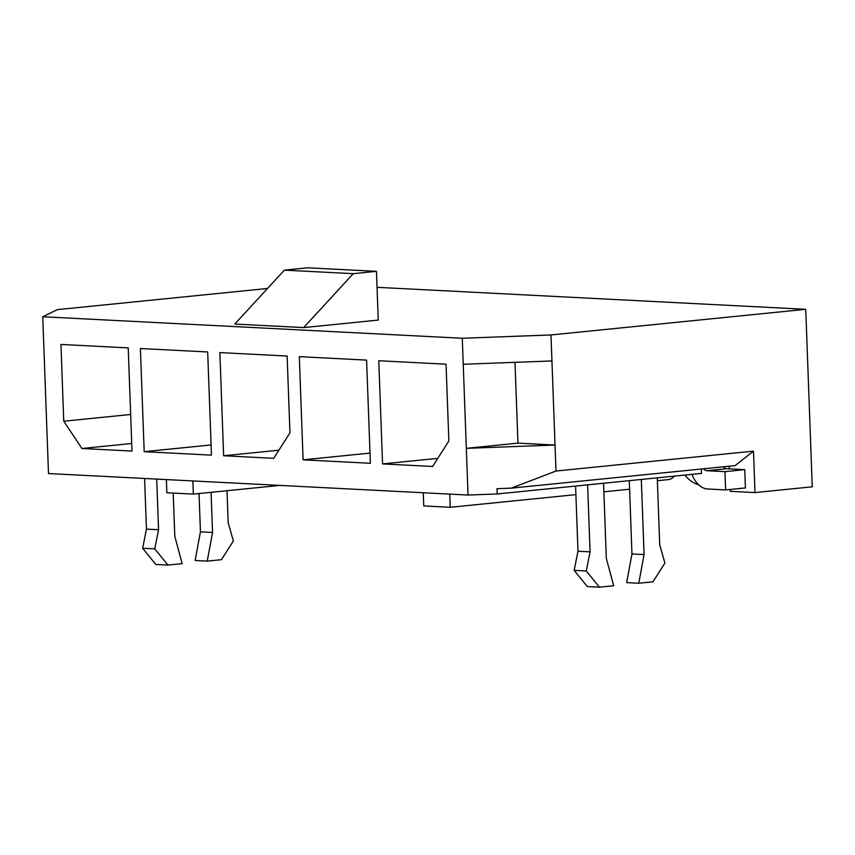 <?xml version="1.0" encoding="UTF-8"?>
<svg xmlns="http://www.w3.org/2000/svg" width="855" height="855" viewBox="0 0 855 855"><rect width="100%" height="100%" fill="white"/><g stroke="black" fill="none" stroke-linecap="round" stroke-linejoin="round"><path stroke-width="1.28" d="M701.324 469.01L701.485 473.392L497.183 493.966L468.027 495.045L48.5 473.542L42.75 316.756L57.306 309.649L267.519 288.477M729.272 468.85L729.176 466.21M511.258 488.152L735.118 465.612L753.479 451.141L555.985 471.03L511.258 488.152L496.99 488.686L497.183 493.966M753.479 451.141L754.997 492.576L730.234 491.304L730.17 489.455M550.994 334.957L462.277 338.259L463.239 364.251L551.945 360.96L550.994 334.957L805.741 309.307L812.25 486.805L754.997 492.576M551.945 360.96L555.985 471.03M60.951 344.447L63.762 421.216L81.952 448.501L132.001 451.066L128.218 347.889L60.951 344.447M140.402 348.519L144.185 451.686L211.463 455.138L207.68 351.961L140.402 348.519M219.863 352.591L223.647 455.758L273.707 458.333L289.952 432.812L287.13 356.043L219.863 352.591M299.314 356.663L303.098 459.84L370.375 463.282L366.592 360.115L299.314 356.663M378.776 360.735L382.559 463.912L432.619 466.477L448.864 440.956L446.043 364.187L378.776 360.735M462.277 338.259L42.75 316.756M463.239 364.251L468.027 495.045M805.741 309.307L377.044 287.323M303.653 327.593L234.794 324.056L284.384 270.137L353.243 273.675L303.653 327.593L378.241 320.08L376.457 271.334L307.597 267.807L284.384 270.137M376.457 271.334L353.243 273.675M517.948 443.136L466.317 448.341L555.034 445.038L517.948 443.136L514.988 362.328M382.559 463.912L437.792 458.344M303.098 459.84L370.001 453.097M223.647 455.758L278.88 450.2M144.185 451.686L211.089 444.953M63.762 421.216L130.665 414.472M81.952 448.501L131.723 443.488M192.845 480.938L193.326 494.115L166.843 492.758L166.362 479.58M193.326 494.115L279.863 485.405M449.751 494.115L450.232 507.293L423.749 505.925L423.268 492.758M450.232 507.293L575.896 494.628M603.876 491.817L629.59 489.22M685.005 475.049A35.867 27.242 92.9 0 0 698.514 484.689M657.356 480.702L668.279 479.602A13.039 9.907 92.9 0 0 674.371 476.117M723.383 466.787A8.155 5.269 -95.8 0 0 726.75 468.722L744.758 469.641L745.432 487.927L725.617 489.915L707.609 488.996A26.494 17.121 84.2 0 1 691.952 474.343M703.58 468.786A8.155 5.269 -95.8 0 0 706.946 470.72L724.955 471.639L725.617 489.915M724.955 471.639L744.758 469.641M657.26 477.838L659.718 544.838L664.891 563.071L652.996 581.806L638.76 583.238L626.651 582.618L631.963 553.955L629.28 480.66M638.76 583.238L644.072 554.574L631.963 553.955M644.072 554.574L641.314 479.452M603.566 483.246L606.313 558.379L613.687 585.761L599.451 587.193L587.342 586.573L574.165 570.37L577.969 551.24L575.586 486.068M599.451 587.193L586.274 570.99L590.078 551.86L587.62 484.86M590.078 551.86L577.969 551.24M586.274 570.99L574.165 570.37M227.013 490.727L228.189 522.726L233.362 540.959L221.466 559.683L207.231 561.115L195.122 560.495L200.444 531.831L212.553 532.451L211.078 492.33M207.231 561.115L212.553 532.451M200.444 531.831L199.033 493.538M173.212 493.089L174.794 536.256L182.168 563.637L167.933 565.07L154.755 548.867L158.56 529.737L156.7 479.089M167.933 565.07L155.824 564.45L142.646 548.247L146.451 529.117L144.591 478.469M142.646 548.247L154.755 548.867M146.451 529.117L158.56 529.737M706.946 470.72L726.75 468.722"/></g></svg>
